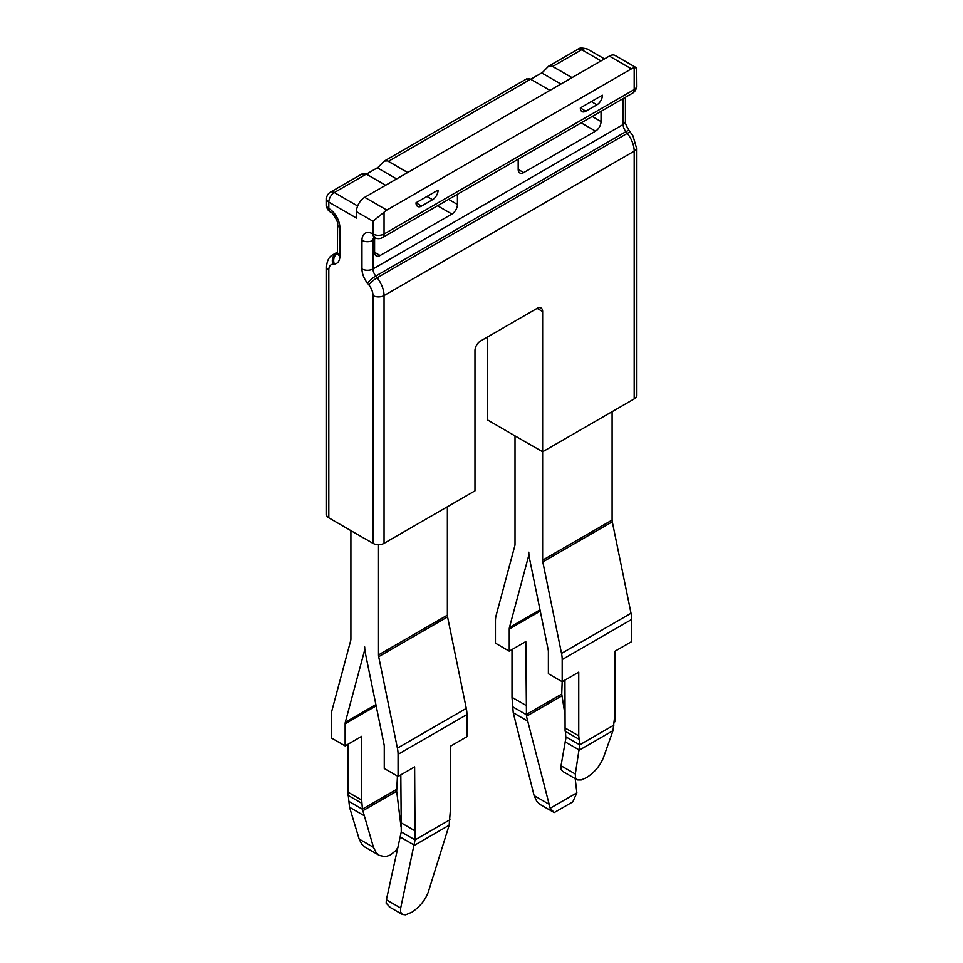 <?xml version="1.0" encoding="UTF-8"?>
<svg xmlns="http://www.w3.org/2000/svg" width="963" height="963" viewBox="0 0 963 963"><rect width="100%" height="100%" fill="white"/><g stroke="black" fill="none" stroke-linecap="round" stroke-linejoin="round"><path stroke-width="1.44" d="M384.044 543.337A7.812 4.514 180 0 1 372.994 543.337L372.994 295.581A7.812 4.514 0 0 0 384.044 295.581L384.044 543.337L474.976 490.841L474.976 350.616A7.812 4.514 120 0 1 480.501 341.046L537.113 308.365A7.812 4.514 120 0 1 541.025 307.967A7.812 4.514 120 0 1 542.638 311.555L542.626 560.165A7.812 4.514 -120 0 0 542.807 561.923L561.525 653.408A27.337 15.781 -120 0 1 562.187 659.559L562.187 681.708L578.751 672.138L578.751 735.864L579.774 744.856L575.32 774.011L575.501 777.803L577.535 779.934L581.255 779.958L586.443 777.683C594.315 772.615 599.961 765.994 603.368 757.809L613.01 730.64L614.815 715.064L614.815 721.841L615.116 651.144L631.68 641.587L631.68 619.438A27.337 15.781 -120 0 0 631.03 613.275L612.299 521.802A7.812 4.514 -120 0 1 612.107 520.044L612.107 411.67M562.187 681.708L548.38 673.739L548.38 651.59A7.812 4.514 -120 0 0 548.188 649.832L529.469 558.347A27.337 15.781 -120 0 1 528.819 552.22A27.337 15.781 -120 0 1 528.157 557.649L509.439 627.503A7.812 4.514 -120 0 0 509.246 629.056L509.246 651.144L525.81 641.575L526.472 716.279L550.174 808.246L576.861 792.838L572.792 801.854L554.243 812.555L540.303 804.611L536.788 801.397L534.116 795.594L513.231 712.74L512.003 697.332L512.003 649.544M575.2 778.634L576.861 792.838M562.175 681.696L561.742 694.13L564.944 714.305M577.03 779.693L562.729 771.435L561.2 769.533L561.02 765.754L565.859 738.332L565.45 731.411M578.907 739.187L565.1 731.218L564.944 680.107M554.243 812.555L550.174 808.246M578.751 735.864L564.944 727.896M636.338 67.723L634.196 67.807A11.712 6.765 120 0 0 631.427 68.855L386.813 210.09A11.712 6.765 120 0 0 384.044 212.233L372.994 221.249L356.43 211.679A11.712 6.765 -60 0 1 364.712 197.331L609.338 56.095A11.712 6.765 -60 0 1 615.188 55.517L636.338 67.723L636.483 86.393A7.812 4.514 180 0 1 634.196 89.583A7.812 4.514 60 0 1 632.571 93.158A7.812 7.812 0 0 0 636.483 86.393M374.017 237.283A7.812 4.514 -120 0 0 372.994 240.377L374.583 239.462L374.992 237.789M601.044 111.359L601.044 121.567L592.209 116.463M523.716 172.594L518.19 169.404A7.812 4.514 120 0 0 519.815 172.979A7.812 4.514 120 0 0 523.716 172.594L595.519 131.137A7.812 4.514 120 0 0 601.044 121.567M518.19 169.404L518.19 159.196M457.437 194.273L457.437 204.481L448.602 199.377M380.108 255.508L374.583 252.318A7.812 4.514 120 0 0 376.208 255.893A7.812 4.514 120 0 0 380.108 255.508L451.912 214.051A7.812 4.514 120 0 0 457.437 204.481M374.583 252.318L374.583 239.558A7.812 4.514 120 0 1 374.583 239.462M366.373 174.134L377.352 167.803A7.812 4.514 -60 0 0 378.278 167.177L384.273 161.074L387.463 160.893A7.812 4.514 -120 0 1 388.39 161.339L530.625 79.219A7.812 4.514 60 0 0 529.686 78.773C525.654 79.11 525.654 79.435 529.686 79.76M530.697 79.267L541.675 72.935A7.812 4.514 -60 0 0 542.602 72.309L548.597 66.206L551.787 66.014A7.812 4.514 -120 0 1 552.714 66.459L581.712 49.727L601.044 60.886M580.34 108.012A7.812 4.514 120 0 0 581.953 111.588A7.812 4.514 120 0 0 585.853 111.202L580.34 107.916L602.344 95.217M585.853 111.202L596.904 104.823A7.812 4.514 120 0 0 602.429 95.253M416.016 202.88A7.812 4.514 120 0 0 417.629 206.455A7.812 4.514 120 0 0 421.529 206.07L416.016 202.796L438.021 190.084M421.529 206.07L432.58 199.69A7.812 4.514 120 0 0 438.105 190.132M365.362 174.628C361.33 174.315 361.33 173.99 365.362 173.641A7.812 4.514 60 0 1 366.301 174.086L385.633 185.257M407.722 172.497L388.39 161.339M549.957 90.378L530.625 79.219M572.046 77.63L552.714 66.459M378.507 544.661L378.507 654.924A7.812 4.514 -120 0 0 378.688 656.682L397.406 748.155A27.337 15.781 -120 0 1 398.068 754.318L398.068 776.455L384.261 768.486L384.261 746.337A7.812 4.514 -120 0 0 384.068 744.58L365.35 653.107A27.337 15.781 -120 0 1 364.7 646.967A27.337 15.781 -120 0 1 364.038 652.396L345.308 722.262A7.812 4.514 -120 0 0 345.127 723.803L345.127 745.892L361.691 736.322L361.691 800.06L362.413 809.221L373.475 847.332L376.124 852.556L379.41 855.457L365.097 847.187L361.799 844.262L359.151 839.062L349.533 807.247L347.884 792.08L347.884 744.303M345.127 745.892L331.32 737.923L331.32 715.774A27.337 15.781 -120 0 1 331.97 710.381L350.701 640.515A7.812 4.514 -120 0 0 350.893 638.975L350.893 530.673M401.017 826.736L396.684 791.213L397.442 776.094M379.41 855.457L385.344 856.709L390.4 855.036L395.612 850.774L397.912 847.584M398.068 776.455L414.632 766.897L415.065 839.892L400.68 908.061L400.56 911.973L402.317 914.453L405.592 914.85L412.092 912.13C419.904 906.689 425.285 900.02 428.258 892.147L449.155 825.243L450.383 809.979L450.383 746.253L466.947 736.695L466.947 714.546A27.337 15.781 60 0 0 466.285 708.395L447.566 616.91A7.812 4.514 60 0 1 447.374 615.152L447.374 506.779M348.04 795.366L361.847 803.335M361.691 800.06L347.884 792.08M390.159 907.327L386.151 903.174L386.38 899.815L401.258 831.972L400.825 774.866M528.916 443.847L542.638 451.779L634.196 398.923A7.812 4.514 180 0 0 636.483 395.733L636.483 147.977L633.004 135.903L629.236 130.679A7.812 1.649 -38.8 0 0 625.902 131.654L627.286 133.363A7.812 1.649 -38.8 0 1 630.609 132.4M528.831 443.895L487.41 419.88L487.41 337.062M372.994 543.337L364.796 538.606M364.712 538.642L328.804 517.829A7.812 4.514 180 0 1 326.517 514.639L326.517 266.883A7.812 4.514 180 0 0 328.804 270.073A11.712 6.765 -120 0 1 332.957 264.175A7.812 6.163 -95.1 0 1 335.714 253.871A19.525 11.279 -120 0 0 332.849 254.75L337.568 252.029M509.246 651.144L495.439 643.164L495.439 621.027A27.337 15.781 -120 0 1 496.089 615.622L514.82 545.768A7.812 4.514 -120 0 0 515.012 544.215L515.012 435.914M356.43 211.679L356.43 218.059L328.804 202.11L328.804 208.489A7.812 4.514 180 0 1 326.517 205.3A7.812 7.812 0 0 0 330.429 212.065C332.211 211.415 339.036 223.211 337.568 224.439L337.423 254.184L338.242 253.389M527.543 720.986L513.231 712.728M526.243 714.618L512.436 706.649M525.81 705.301L512.003 697.332M414.535 845.249L400.235 837.003M449.95 819.754L415.065 839.892L401.258 831.972M414.632 830.624L400.825 822.655M363.858 815.517L349.533 807.247M362.413 809.221L348.606 801.252M565.967 736.888L579.774 744.856M565.088 741.835L579.389 750.081L613.01 730.64M579.774 744.808L613.949 725.079M526.472 716.279L561.898 695.828M562.187 659.559L631.68 619.438M548.441 803.864L534.116 795.594M386.813 210.09L364.712 197.331M609.338 56.095L631.427 68.855M361.956 268.954A7.812 4.514 0 0 0 372.994 268.954L372.994 240.377A7.812 4.514 0 0 1 361.956 240.377L361.956 268.954A15.625 9.016 -120 0 0 367.481 283.182A7.812 1.649 -38.8 0 1 375.763 276.068L625.902 131.654A7.812 4.514 -120 0 1 623.145 124.528A7.812 4.514 0 0 0 625.432 121.338C625.059 122.975 626.323 126.093 629.236 130.679M634.196 398.923L634.196 151.167L384.044 295.581A19.525 11.279 -120 0 0 377.147 277.789L375.763 276.068A7.812 4.514 -120 0 1 372.994 268.954L623.145 124.528L623.145 98.599M361.956 240.377A15.625 9.016 -120 0 1 372.994 234.009A7.812 4.514 0 0 0 384.044 234.009L384.044 212.233M372.994 221.249L372.994 234.009A7.812 4.514 120 0 0 374.619 237.584A7.812 7.812 0 0 0 382.431 237.584A7.812 4.514 60 0 0 384.044 234.009L634.196 89.583L634.196 67.807M362.618 173.581L330.429 192.155A7.812 4.514 60 0 1 334.33 192.552L366.301 174.086M357.634 205.998L334.33 192.552A7.812 4.514 -60 0 0 328.804 202.11A7.812 4.514 180 0 1 326.517 198.92L326.517 205.3M577.812 49.33A7.812 4.514 60 0 1 581.712 49.727A11.712 6.765 -60 0 1 587.574 49.137C582.41 47.644 579.148 47.717 577.812 49.33L548.597 66.206M362.678 810.846L396.684 791.213M362.401 809.137L396.575 789.407M345.127 723.803L376.148 705.891M400.68 908.061L386.38 899.815M414.547 845.225L449.155 825.243M378.507 654.924L447.374 615.152M378.688 656.682L447.566 616.91M397.406 748.155L466.285 708.395M398.068 754.318L466.947 714.546M364.038 652.396L365.109 651.782M345.308 722.262L375.895 704.603M526.243 714.546L561.742 694.046M542.626 560.165L612.107 520.044M542.807 561.923L612.299 521.802M561.525 653.408L631.03 613.275M528.157 557.649L529.229 557.023M509.439 627.503L540.014 609.856M509.246 629.056L540.279 611.132M330.429 212.065A7.812 4.514 120 0 1 328.804 208.489A15.625 9.016 -120 0 1 339.855 227.629L339.855 256.194A15.625 9.016 -120 0 1 334.33 264.055A7.812 6.163 -95.1 0 1 337.098 253.751L335.714 253.871L337.568 252.8M372.994 295.581A11.712 6.765 -120 0 0 368.853 284.904A7.812 1.649 -38.8 0 1 377.147 277.789L627.286 133.363A19.525 11.279 -120 0 1 634.196 151.167A7.812 4.514 0 0 0 636.483 147.977M542.638 311.555L537.113 308.365M328.804 517.829L328.804 270.073M368.853 284.904L367.481 283.182M334.33 264.055L332.957 264.175M373.475 847.332L359.151 839.062M595.519 131.137L581.158 122.843M596.904 104.823L591.306 101.584M560.923 84.046L541.675 72.935M571.974 77.666L551.787 66.014M451.912 214.051L437.551 205.757M432.58 199.69L426.982 196.464M396.6 178.925L377.352 167.803M407.65 172.546L387.463 160.893M561.02 765.754L575.32 774.011M339.855 227.629A7.812 4.514 180 0 1 337.568 224.439M339.855 256.194A7.812 4.514 180 0 1 337.568 253.004M384.273 161.074L526.942 78.701M389.208 906.881L402.245 914.405M382.431 237.584L632.571 93.158M604.475 58.899L587.574 49.137M374.619 236.802L373.524 237.115L374.619 237.584M625.432 121.338L625.432 97.287M330.429 192.155A7.812 7.812 0 0 0 326.517 198.92M332.849 254.75C329.093 256.639 326.975 260.684 326.517 266.883"/></g></svg>
